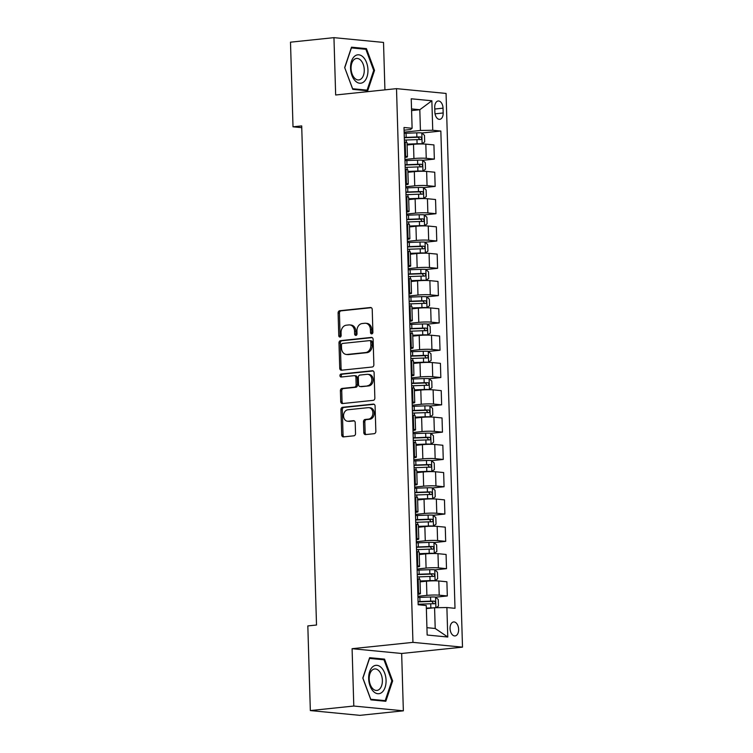 <?xml version="1.0" encoding="UTF-8"?>
<svg xmlns="http://www.w3.org/2000/svg" width="753" height="753" viewBox="0 0 753 753"><rect width="100%" height="100%" fill="white"/><g stroke="black" fill="none" stroke-linecap="round" stroke-linejoin="round"><path stroke-width="1.13" d="M371.747 333.89A1.506 1.195 -84.5 0 0 372.895 332.261L372.227 309.483A2.155 1.704 -84.5 0 0 370.457 307.516L339.735 310.716A2.155 1.704 -84.5 0 0 338.097 313.032L338.775 335.819A1.506 1.195 -84.5 0 0 341.156 335.565L341.071 332.619A6.899 5.45 -84.5 0 1 346.333 325.192L348.893 324.92A6.899 5.45 -84.5 0 1 349.759 324.92A6.899 5.45 -84.5 0 1 354.55 331.216L354.644 334.163A1.506 1.195 -84.5 0 0 357.026 333.918L356.941 330.962A6.899 5.45 -84.5 0 1 362.202 323.536L364.763 323.272A6.899 5.45 -84.5 0 1 365.629 323.263A6.899 5.45 -84.5 0 1 370.42 329.56L370.514 332.506A1.506 1.195 -84.5 0 0 371.747 333.89M458.633 629.348A7.022 4.254 84.1 0 0 453.617 621.95A7.022 4.254 84.1 0 0 450.059 628.52A7.022 4.254 84.1 0 0 455.076 635.927A7.022 4.254 84.1 0 0 458.633 629.348M363.812 432.617A2.155 1.704 -84.5 0 0 365.582 434.585L374.194 433.69A2.155 1.704 -84.5 0 0 375.841 431.365L375.088 406.065A2.155 1.704 -84.5 0 0 373.319 404.107L342.606 407.298A2.155 1.704 -84.5 0 0 340.958 409.623L341.711 434.923A2.155 1.704 -84.5 0 0 343.481 436.891L353.891 435.808A2.155 1.704 -84.5 0 0 355.538 433.483L355.209 422.659A2.155 1.704 -84.5 0 0 353.439 420.692L348.281 421.228A5.76 4.556 -84.5 0 1 347.557 421.228A5.76 4.556 -84.5 0 1 343.547 415.515A5.76 4.556 -84.5 0 1 347.942 409.754L368.161 407.655A5.76 4.556 -84.5 0 1 368.885 407.646A5.76 4.556 -84.5 0 1 372.895 413.369A5.76 4.556 -84.5 0 1 368.499 419.12L365.13 419.468A2.155 1.704 -84.5 0 0 363.492 421.793L363.812 432.617L365.149 432.749A2.155 1.704 -84.5 0 0 366.09 434.537M352.093 648.7L353.797 706.041L310.34 710.568L359.896 715.35L403.354 710.823L401.66 653.482L462.502 647.147L412.945 642.365L352.093 648.7L401.66 653.482M384.924 89.852L383.522 42.432L333.956 37.65L335.659 94.991L396.511 88.647L412.945 642.365M333.956 37.65L290.498 42.177L293.011 126.815L301.755 127.662M310.34 710.568L307.826 625.922L316.514 625.018L301.699 125.911L293.011 126.815M372.217 367.012A2.155 1.704 -84.5 0 0 373.865 364.687L373.111 339.387A2.155 1.704 -84.5 0 0 371.342 337.419L340.629 340.62A2.155 1.704 -84.5 0 0 338.982 342.944L339.735 368.245A2.155 1.704 -84.5 0 0 341.504 370.212L372.217 367.012M374.1 372.726L374.853 398.026A2.155 1.704 -84.5 0 1 373.206 400.351L342.493 403.552A2.155 1.704 -84.5 0 1 340.723 401.584L340.403 390.76A2.155 1.704 -84.5 0 1 342.041 388.435L354.503 387.136A2.155 1.704 -84.5 0 0 356.141 384.811L355.934 377.63A2.155 1.704 -84.5 0 0 354.164 375.662L341.194 377.018A1.506 1.195 -84.5 0 1 341.1 374.015L372.33 370.768A2.155 1.704 -84.5 0 1 374.1 372.726M434.726 107.368L434.867 112.169A6.805 4.123 84.1 0 0 439.724 119.341A6.805 4.123 84.1 0 0 443.178 112.978L443.037 108.168A6.805 4.123 84.1 0 0 438.171 100.996A6.805 4.123 84.1 0 0 434.726 107.368M462.502 647.147L446.068 93.438L396.511 88.647M404.088 130.184L410.517 129.516L412.107 128.274L404.003 127.492L418.169 604.753L426.273 605.534L427.149 635.024L447.771 637.019L435.206 628.482L434.585 607.737L426.367 608.593M412.107 128.274L411.232 98.784L431.864 100.77L432.74 130.26L420.428 130.467L404.145 132.161M421.868 133.017L440.844 131.041L432.74 130.26M440.844 131.041L455 608.311L446.896 607.53L447.771 637.019M353.797 706.041L403.354 710.823M411.58 110.578L419.807 109.722L411.533 108.921M420.428 130.467L419.807 109.722L431.864 100.77M435.639 597.176L447.31 595.962L439.206 595.181A8.782 0.847 178.3 0 0 426.895 595.388L417.915 596.329M447.31 595.962L446.896 581.768L438.792 580.987A8.782 0.847 178.3 0 0 426.48 581.194L420.061 581.862M434.829 569.88L446.501 568.666L438.397 567.875A8.782 0.847 178.3 0 0 426.085 568.082L417.106 569.023M446.501 568.666L446.087 554.462L437.982 553.681A8.782 0.847 178.3 0 0 425.671 553.888L419.242 554.556M434.02 542.574L445.691 541.36L437.587 540.579A8.782 0.847 178.3 0 0 425.276 540.786L416.296 541.718M445.691 541.36L445.268 527.156L437.164 526.375A8.782 0.847 178.3 0 0 424.852 526.582L418.433 527.251M433.21 515.268L444.882 514.054L436.778 513.273A8.782 0.847 178.3 0 0 424.466 513.48L415.487 514.412M444.882 514.054L444.458 499.86L436.354 499.07A8.782 0.847 178.3 0 0 424.043 499.277L417.623 499.954M432.401 487.963L444.072 486.749L435.968 485.967A8.782 0.847 178.3 0 0 423.657 486.174L414.677 487.106M444.072 486.749L443.649 472.555L435.545 471.773A8.782 0.847 178.3 0 0 423.233 471.98L416.814 472.649M431.591 460.667L443.263 459.443L435.159 458.662A8.782 0.847 178.3 0 0 422.847 458.869L413.868 459.81M443.263 459.443L442.839 445.249L434.735 444.468A8.782 0.847 178.3 0 0 422.424 444.675L416.004 445.343M430.782 433.361L442.453 432.147L434.349 431.365A8.782 0.847 178.3 0 0 422.038 431.573L413.058 432.504M442.453 432.147L442.03 417.943L433.926 417.162A8.782 0.847 178.3 0 0 421.614 417.369L415.195 418.037M429.972 406.055L441.644 404.841L433.54 404.06A8.782 0.847 178.3 0 0 421.228 404.267L412.249 405.199M441.644 404.841L441.22 390.638L433.116 389.856A8.782 0.847 178.3 0 0 420.805 390.063L414.385 390.732M429.163 378.75L440.834 377.535L432.73 376.754A8.782 0.847 178.3 0 0 420.419 376.961L411.439 377.893M440.834 377.535L440.411 363.341L432.307 362.56A8.782 0.847 178.3 0 0 419.995 362.767L413.576 363.435M428.353 351.444L440.025 350.23L431.921 349.448A8.782 0.847 178.3 0 0 419.609 349.656L410.63 350.597M440.025 350.23L439.601 336.036L431.497 335.254A8.782 0.847 178.3 0 0 419.186 335.462L412.766 336.13M427.544 324.148L439.206 322.933L431.111 322.143A8.782 0.847 178.3 0 0 418.8 322.35L409.82 323.291M439.206 322.933L438.792 308.73L430.688 307.949A8.782 0.847 178.3 0 0 418.376 308.156L411.957 308.824M426.725 296.842L438.397 295.628L430.292 294.847A8.782 0.847 178.3 0 0 417.981 295.054L409.001 295.985M438.397 295.628L437.982 281.424L429.878 280.643A8.782 0.847 178.3 0 0 417.567 280.85L411.147 281.518M425.916 269.536L437.587 268.322L429.483 267.541A8.782 0.847 178.3 0 0 417.171 267.748L408.192 268.68M437.587 268.322L437.173 254.128L429.069 253.347A8.782 0.847 178.3 0 0 416.757 253.554L410.329 254.222M425.106 242.231L436.778 241.016L428.673 240.235A8.782 0.847 178.3 0 0 416.362 240.442L407.382 241.384M436.778 241.016L436.354 226.822L428.25 226.041A8.782 0.847 178.3 0 0 415.938 226.248L409.519 226.917M424.297 214.934L435.968 213.711L427.864 212.93A8.782 0.847 178.3 0 0 415.552 213.137L406.573 214.078M435.968 213.711L435.545 199.517L427.44 198.736A8.782 0.847 178.3 0 0 415.129 198.943L408.71 199.611M423.487 187.629L435.159 186.415L427.055 185.633A8.782 0.847 178.3 0 0 414.743 185.84L405.763 186.772M435.159 186.415L434.735 172.211L426.631 171.43A8.782 0.847 178.3 0 0 414.319 171.637L407.9 172.305M422.678 160.323L434.349 159.109L426.245 158.328A8.782 0.847 178.3 0 0 413.934 158.535L404.954 159.467M434.349 159.109L433.926 144.915L425.822 144.124A8.782 0.847 178.3 0 0 413.51 144.331L407.091 145M426.932 627.682L435.206 628.482M404.898 157.481A8.782 0.847 178.3 0 0 407.439 156.803L407.025 142.599A8.782 0.847 178.3 0 0 405.199 142.138L404.436 142.063M407.439 156.803A8.782 0.847 178.3 0 0 405.613 156.332L404.86 156.266M405.707 184.777A8.782 0.847 178.3 0 0 408.248 184.099L407.834 169.905A8.782 0.847 178.3 0 0 406.008 169.444L405.246 169.369M408.248 184.099A8.782 0.847 178.3 0 0 406.432 183.638L405.669 183.563M406.516 212.082A8.782 0.847 178.3 0 0 409.058 211.405L408.644 197.211A8.782 0.847 178.3 0 0 406.818 196.74L406.055 196.674M409.058 211.405A8.782 0.847 178.3 0 0 407.241 210.944L406.479 210.868M407.326 239.388A8.782 0.847 178.3 0 0 409.877 238.71L409.453 224.507A8.782 0.847 178.3 0 0 407.627 224.046L406.865 223.97M409.877 238.71A8.782 0.847 178.3 0 0 408.051 238.249L407.288 238.174M408.135 266.694A8.782 0.847 178.3 0 0 410.686 266.016L410.263 251.813A8.782 0.847 178.3 0 0 408.437 251.351L407.674 251.276M410.686 266.016A8.782 0.847 178.3 0 0 408.86 265.545L408.098 265.48M408.945 293.99A8.782 0.847 178.3 0 0 411.496 293.312L411.072 279.118A8.782 0.847 178.3 0 0 409.246 278.657L408.493 278.582M411.496 293.312A8.782 0.847 178.3 0 0 409.67 292.851L408.907 292.776M409.754 321.296A8.782 0.847 178.3 0 0 412.305 320.618L411.882 306.424A8.782 0.847 178.3 0 0 410.056 305.963L409.303 305.887M412.305 320.618A8.782 0.847 178.3 0 0 410.479 320.157L409.717 320.081M410.564 348.601A8.782 0.847 178.3 0 0 413.115 347.924L412.691 333.73A8.782 0.847 178.3 0 0 410.865 333.259L410.112 333.193M413.115 347.924A8.782 0.847 178.3 0 0 411.289 347.462L410.526 347.387M411.373 375.907A8.782 0.847 178.3 0 0 413.924 375.229L413.501 361.026A8.782 0.847 178.3 0 0 411.675 360.565L410.922 360.489M413.924 375.229A8.782 0.847 178.3 0 0 412.098 374.759L411.345 374.693M412.192 403.203A8.782 0.847 178.3 0 0 414.734 402.535L414.31 388.332A8.782 0.847 178.3 0 0 412.493 387.87L411.731 387.795M414.734 402.535A8.782 0.847 178.3 0 0 412.908 402.064L412.155 401.989M413.002 430.509A8.782 0.847 178.3 0 0 415.543 429.831L415.119 415.637A8.782 0.847 178.3 0 0 413.303 415.176L412.54 415.101M415.543 429.831A8.782 0.847 178.3 0 0 413.717 429.37L412.964 429.295M413.811 457.815A8.782 0.847 178.3 0 0 416.353 457.137L415.938 442.943A8.782 0.847 178.3 0 0 414.112 442.472L413.35 442.406M416.353 457.137A8.782 0.847 178.3 0 0 414.526 456.676L413.774 456.6M414.621 485.12A8.782 0.847 178.3 0 0 417.162 484.443L416.748 470.239A8.782 0.847 178.3 0 0 414.922 469.778L414.159 469.703M417.162 484.443A8.782 0.847 178.3 0 0 415.345 483.981L414.583 483.906M415.43 512.426A8.782 0.847 178.3 0 0 417.971 511.748L417.557 497.545A8.782 0.847 178.3 0 0 415.731 497.084L414.969 497.008M417.971 511.748A8.782 0.847 178.3 0 0 416.155 511.278L415.392 511.212M416.24 539.722A8.782 0.847 178.3 0 0 418.79 539.044L418.367 524.85A8.782 0.847 178.3 0 0 416.541 524.389L415.778 524.314M418.79 539.044A8.782 0.847 178.3 0 0 416.964 538.583L416.202 538.508M417.049 567.028A8.782 0.847 178.3 0 0 419.6 566.35L419.176 552.156A8.782 0.847 178.3 0 0 417.35 551.685L416.588 551.62M419.6 566.35A8.782 0.847 178.3 0 0 417.774 565.889L417.011 565.814M417.859 594.333A8.782 0.847 178.3 0 0 420.409 593.656L419.986 579.462A8.782 0.847 178.3 0 0 418.16 578.991L417.407 578.916M420.409 593.656A8.782 0.847 178.3 0 0 418.583 593.195L417.821 593.119M434.585 607.737L446.896 607.53M344.676 67.544L352.762 89.343L367.69 90.784L374.523 70.424L366.438 48.625L351.51 47.185L344.676 67.544M385.809 701.288L392.642 680.928L384.557 659.129L369.629 657.689L362.795 678.048L370.881 699.848L385.809 701.288M362.833 49.001L366.438 48.625M373.676 70.509L374.523 70.424M380.952 659.506L384.557 659.129M391.795 681.023L392.642 680.928M372.255 333.692A1.506 1.195 -84.5 0 1 371.85 332.638L371.766 329.692A6.899 5.45 -84.5 0 0 366.965 323.395L365.629 323.263M349.759 324.92L351.096 325.051A6.899 5.45 -84.5 0 1 355.896 331.348L355.981 334.294A1.506 1.195 -84.5 0 0 356.385 335.339M371.285 307.695L341.081 310.848A2.155 1.704 -84.5 0 0 339.434 313.163L340.111 335.942A1.506 1.195 -84.5 0 0 340.516 336.996M372.17 337.608L341.966 340.751A2.155 1.704 -84.5 0 0 340.318 343.076L341.071 368.377A2.155 1.704 -84.5 0 0 342.013 370.156M370.796 341.994A1.506 1.195 -84.5 0 0 369.554 340.62L342.596 343.424A1.506 1.195 -84.5 0 0 341.438 345.053L341.533 348.159A6.899 5.45 -84.5 0 0 346.333 354.456A6.899 5.45 -84.5 0 0 347.199 354.456L365.629 352.536A6.899 5.45 -84.5 0 0 370.881 345.109L370.796 341.994L372.133 342.126A1.506 1.195 -84.5 0 0 370.89 340.751M346.333 354.456L347.67 354.588A6.899 5.45 -84.5 0 0 348.535 354.588L347.199 354.456M372.133 342.126L372.227 345.232A6.899 5.45 -84.5 0 1 366.965 352.668L348.535 354.588M355.501 375.794A2.155 1.704 -84.5 0 1 357.27 377.761L357.487 384.943A2.155 1.704 -84.5 0 1 355.84 387.268L343.387 388.567A2.155 1.704 -84.5 0 0 341.74 390.882L342.06 401.716A2.155 1.704 -84.5 0 0 343.001 403.495M373.168 370.947L342.446 374.147A1.506 1.195 -84.5 0 0 341.843 376.952M367.426 385.79A5.76 4.556 -84.5 0 0 371.822 380.039A5.76 4.556 -84.5 0 0 367.812 374.316A5.76 4.556 -84.5 0 0 367.088 374.316L359.962 375.06A2.155 1.704 -84.5 0 0 358.324 377.385L358.532 384.567A2.155 1.704 -84.5 0 0 360.301 386.534L368.763 385.922A5.76 4.556 -84.5 0 0 373.159 380.161A5.76 4.556 -84.5 0 0 369.149 374.448L367.812 374.316M361.111 386.609A2.155 1.704 -84.5 0 0 361.647 386.666L360.301 386.534M368.763 385.922L361.647 386.666M368.885 407.646L370.222 407.778A5.76 4.556 -84.5 0 1 374.232 413.501A5.76 4.556 -84.5 0 1 369.845 419.252L366.476 419.6A2.155 1.704 -84.5 0 0 364.829 421.925L365.149 432.749M347.557 421.228L348.893 421.36A5.76 4.556 -84.5 0 0 349.618 421.36L348.281 421.228M354.277 420.871L349.618 421.36M374.156 404.286L343.942 407.429A2.155 1.704 -84.5 0 0 342.304 409.754L343.048 435.055A2.155 1.704 -84.5 0 0 343.989 436.834M420.739 143.964L422.066 143.832L424.673 141.903L424.485 135.352L421.736 132.904A5.817 0.565 178.3 0 0 416.757 132.839L406.065 133.234A16.792 1.628 178.3 0 0 404.173 133.319M418.461 144.011L407.072 144.407M422.066 143.832A5.817 0.565 178.3 0 0 417.087 143.767L407.062 144.134M404.38 140.086A16.792 1.628 -1.7 0 1 406.262 140.011L416.955 139.616A5.817 0.565 -1.7 0 1 420.72 139.606C422.009 138.797 421.981 137.931 420.645 136.98A5.817 0.565 178.3 0 0 416.88 136.99L406.187 137.385A16.792 1.628 178.3 0 0 404.305 137.47M404.305 137.752A13.94 1.355 -1.7 0 1 406.404 137.658L418.141 137.244L419.383 138.957M421.548 171.27L422.875 171.129L425.492 169.209L425.294 162.648L422.546 160.21A5.817 0.565 178.3 0 0 417.567 160.144L406.874 160.54A16.792 1.628 178.3 0 0 404.992 160.615M419.28 171.317L407.881 171.712M422.875 171.129A5.817 0.565 178.3 0 0 417.896 171.072L407.872 171.439M405.189 167.392A16.792 1.628 -1.7 0 1 407.072 167.307L417.774 166.921A5.817 0.565 -1.7 0 1 421.529 166.902C422.819 166.102 422.8 165.227 421.454 164.286A5.817 0.565 178.3 0 0 417.689 164.295L406.996 164.691A16.792 1.628 178.3 0 0 405.114 164.766M405.123 165.048A13.94 1.355 -1.7 0 1 407.213 164.963L418.95 164.549L420.193 166.262M422.358 198.576L423.685 198.434L426.302 196.505L426.104 189.954L423.355 187.516A5.817 0.565 178.3 0 0 418.376 187.45L407.684 187.845A16.792 1.628 178.3 0 0 405.801 187.921M420.089 198.623L408.691 199.018M423.685 198.434A5.817 0.565 178.3 0 0 418.706 198.368L408.691 198.736M405.999 194.698A16.792 1.628 -1.7 0 1 407.891 194.613L418.583 194.218A5.817 0.565 -1.7 0 1 422.339 194.208C423.628 193.408 423.61 192.533 422.264 191.591A5.817 0.565 178.3 0 0 418.499 191.601L407.806 191.996A16.792 1.628 178.3 0 0 405.923 192.071M405.933 192.354A13.94 1.355 -1.7 0 1 408.022 192.26L419.76 191.846L421.002 193.568M423.167 225.872L424.494 225.74L427.111 223.81L426.913 217.259L424.165 214.821A5.817 0.565 178.3 0 0 419.186 214.756L408.493 215.151A16.792 1.628 178.3 0 0 406.611 215.226M420.899 225.928L409.51 226.324M424.494 225.74A5.817 0.565 178.3 0 0 419.515 225.674L409.5 226.041M406.808 221.994A16.792 1.628 -1.7 0 1 408.7 221.919L419.393 221.523A5.817 0.565 -1.7 0 1 423.148 221.514C424.438 220.714 424.419 219.838 423.073 218.888A5.817 0.565 178.3 0 0 419.308 218.907L408.615 219.292A16.792 1.628 178.3 0 0 406.733 219.377M406.742 219.66A13.94 1.355 -1.7 0 1 408.832 219.565L420.569 219.151L421.812 220.874M423.977 253.177L425.304 253.046L427.92 251.116L427.723 244.565L424.984 242.118A5.817 0.565 178.3 0 0 419.995 242.061L409.303 242.447A16.792 1.628 178.3 0 0 407.42 242.532M421.708 253.224L410.319 253.62M425.304 253.046A5.817 0.565 178.3 0 0 420.325 252.98L410.31 253.347M407.618 249.299A16.792 1.628 -1.7 0 1 409.51 249.224L420.202 248.829A5.817 0.565 -1.7 0 1 423.958 248.819C425.257 248.01 425.229 247.144 423.883 246.193A5.817 0.565 178.3 0 0 420.127 246.203L409.425 246.598A16.792 1.628 178.3 0 0 407.542 246.683M407.552 246.965A13.94 1.355 -1.7 0 1 409.641 246.871L421.379 246.457L422.621 248.17M363.972 81.738A14.269 8.641 84.1 0 0 366.579 62.65A14.269 8.641 84.1 0 0 354.531 56.306A14.269 8.641 84.1 0 0 351.924 75.394A14.269 8.641 84.1 0 0 363.972 81.738M361.242 78.811A10.806 6.542 84.1 0 0 363.821 66.377A10.806 6.542 84.1 0 0 356.546 58.442A10.806 6.542 84.1 0 0 354.098 59.553A10.806 6.542 84.1 0 0 351.519 71.996A10.806 6.542 84.1 0 0 358.786 79.931A10.806 6.542 84.1 0 0 361.242 78.811M344.789 67.619L351.416 47.9L365.873 49.293L373.714 70.415L367.088 90.144L352.63 88.741L344.705 67.629M364.179 90.445L367.088 90.144M368.669 678.688A14.269 8.641 84.1 0 0 377.79 693.72A14.269 8.641 84.1 0 0 386.073 680.364A14.269 8.641 84.1 0 0 376.952 665.332A14.269 8.641 84.1 0 0 368.669 678.688M369.196 679.055A10.806 6.542 84.1 0 0 376.905 690.435A10.806 6.542 84.1 0 0 382.373 680.326A10.806 6.542 84.1 0 0 374.665 668.946A10.806 6.542 84.1 0 0 369.196 679.055M383.992 659.797L391.833 680.919L385.207 700.648L370.749 699.255L362.908 678.133L369.535 658.404L383.992 659.797M382.298 700.949L385.207 700.648M424.796 280.483L426.113 280.342L428.73 278.422L428.532 271.871L425.793 269.423A5.817 0.565 178.3 0 0 420.814 269.358L410.112 269.753A16.792 1.628 178.3 0 0 408.23 269.838M422.518 280.53L411.129 280.925M426.113 280.342A5.817 0.565 178.3 0 0 421.134 280.285L411.119 280.653M408.427 276.605A16.792 1.628 -1.7 0 1 410.319 276.52L421.012 276.135A5.817 0.565 -1.7 0 1 424.777 276.125C426.066 275.316 426.038 274.44 424.692 273.499A5.817 0.565 178.3 0 0 420.936 273.508L410.244 273.904A16.792 1.628 178.3 0 0 408.352 273.979M408.361 274.271A13.94 1.355 -1.7 0 1 410.46 274.177L422.188 273.763L423.44 275.476M425.605 307.789L426.923 307.648L429.539 305.727L429.342 299.167L426.603 296.729A5.817 0.565 178.3 0 0 421.624 296.663L410.931 297.059A16.792 1.628 178.3 0 0 409.039 297.134M423.327 307.836L411.938 308.231M426.923 307.648A5.817 0.565 178.3 0 0 421.944 307.582L411.929 307.958M409.237 303.911A16.792 1.628 -1.7 0 1 411.129 303.826L421.821 303.431A5.817 0.565 -1.7 0 1 425.586 303.421C426.876 302.621 426.847 301.746 425.501 300.805A5.817 0.565 178.3 0 0 421.746 300.814L411.053 301.209A16.792 1.628 178.3 0 0 409.161 301.285M409.171 301.567A13.94 1.355 -1.7 0 1 411.27 301.473L423.007 301.059L424.25 302.781M426.414 335.094L427.732 334.953L430.349 333.024L430.151 326.473L427.412 324.035A5.817 0.565 178.3 0 0 422.433 323.969L411.74 324.364A16.792 1.628 178.3 0 0 409.848 324.439M424.137 335.141L412.748 335.537M427.732 334.953A5.817 0.565 178.3 0 0 422.753 334.887L412.738 335.254M410.046 331.216A16.792 1.628 -1.7 0 1 411.938 331.132L422.631 330.736A5.817 0.565 -1.7 0 1 426.396 330.727C427.685 329.927 427.657 329.052 426.311 328.11A5.817 0.565 178.3 0 0 422.555 328.12L411.863 328.515A16.792 1.628 178.3 0 0 409.971 328.59M409.98 328.873A13.94 1.355 -1.7 0 1 412.079 328.779L423.817 328.364L425.059 330.087M427.224 362.391L428.542 362.259L431.158 360.329L430.97 353.778L428.222 351.331A5.817 0.565 178.3 0 0 423.242 351.274L412.55 351.66A16.792 1.628 178.3 0 0 410.658 351.745M424.946 362.438L413.557 362.842M428.542 362.259A5.817 0.565 178.3 0 0 423.562 362.193L413.548 362.56M410.865 358.513A16.792 1.628 -1.7 0 1 412.748 358.437L423.44 358.042A5.817 0.565 -1.7 0 1 427.205 358.033C428.495 357.233 428.466 356.357 427.13 355.407A5.817 0.565 178.3 0 0 423.365 355.425L412.672 355.811A16.792 1.628 178.3 0 0 410.78 355.896M410.79 356.178A13.94 1.355 -1.7 0 1 412.889 356.084L424.626 355.67L425.869 357.383M428.033 389.696L429.351 389.555L431.968 387.635L431.78 381.084L429.031 378.637A5.817 0.565 178.3 0 0 424.052 378.571L413.359 378.966A16.792 1.628 178.3 0 0 411.467 379.051M425.756 389.743L414.366 390.139M429.351 389.555A5.817 0.565 178.3 0 0 424.372 389.499L414.357 389.866M411.675 385.818A16.792 1.628 -1.7 0 1 413.557 385.743L424.25 385.348A5.817 0.565 -1.7 0 1 428.015 385.338C429.304 384.529 429.276 383.663 427.939 382.712A5.817 0.565 178.3 0 0 424.174 382.722L413.482 383.117A16.792 1.628 178.3 0 0 411.59 383.202M411.599 383.484A13.94 1.355 -1.7 0 1 413.698 383.39L425.436 382.976L426.678 384.689M428.843 417.002L430.17 416.861L432.777 414.941L432.589 408.38L429.841 405.942A5.817 0.565 178.3 0 0 424.861 405.876L414.169 406.272A16.792 1.628 178.3 0 0 412.277 406.347M426.565 417.049L415.176 417.444M430.17 416.861A5.817 0.565 178.3 0 0 425.181 416.795L415.167 417.171M412.484 413.124A16.792 1.628 -1.7 0 1 414.366 413.039L425.059 412.653A5.817 0.565 -1.7 0 1 428.824 412.635C430.114 411.835 430.085 410.959 428.749 410.018A5.817 0.565 178.3 0 0 424.984 410.027L414.291 410.423A16.792 1.628 178.3 0 0 412.409 410.498M412.409 410.78A13.94 1.355 -1.7 0 1 414.508 410.696L426.245 410.281L427.488 411.995M429.652 444.308L430.98 444.166L433.587 442.237L433.399 435.686L430.65 433.248A5.817 0.565 178.3 0 0 425.671 433.182L414.978 433.577A16.792 1.628 178.3 0 0 413.096 433.653M427.375 444.355L415.985 444.75M430.98 444.166A5.817 0.565 178.3 0 0 426 444.101L415.976 444.468M413.293 440.43A16.792 1.628 -1.7 0 1 415.176 440.345L425.869 439.95A5.817 0.565 -1.7 0 1 429.634 439.94C430.923 439.14 430.895 438.265 429.558 437.324A5.817 0.565 178.3 0 0 425.793 437.333L415.101 437.728A16.792 1.628 178.3 0 0 413.218 437.804M413.218 438.086A13.94 1.355 -1.7 0 1 415.317 437.992L427.055 437.578L428.297 439.3M430.462 471.604L431.789 471.472L434.406 469.543L434.208 462.991L431.46 460.544A5.817 0.565 178.3 0 0 426.48 460.488L415.788 460.874A16.792 1.628 178.3 0 0 413.905 460.958M428.193 471.66L416.795 472.056M431.789 471.472A5.817 0.565 178.3 0 0 426.81 471.406L416.786 471.773M414.103 467.726A16.792 1.628 -1.7 0 1 415.985 467.651L426.687 467.255A5.817 0.565 -1.7 0 1 430.443 467.246C431.733 466.446 431.714 465.57 430.368 464.62A5.817 0.565 178.3 0 0 426.603 464.639L415.91 465.025A16.792 1.628 178.3 0 0 414.028 465.109M414.037 465.392A13.94 1.355 -1.7 0 1 416.127 465.298L427.864 464.883L429.106 466.606M431.271 498.91L432.599 498.778L435.215 496.848L435.018 490.297L432.269 487.85A5.817 0.565 178.3 0 0 427.29 487.784L416.597 488.179A16.792 1.628 178.3 0 0 414.715 488.264M429.003 498.957L417.604 499.352M432.599 498.778A5.817 0.565 178.3 0 0 427.619 498.712L417.604 499.079M414.912 495.032A16.792 1.628 -1.7 0 1 416.804 494.956L427.497 494.561A5.817 0.565 -1.7 0 1 431.253 494.552C432.542 493.742 432.523 492.876 431.177 491.925A5.817 0.565 178.3 0 0 427.412 491.935L416.72 492.33A16.792 1.628 178.3 0 0 414.837 492.415M414.847 492.697A13.94 1.355 -1.7 0 1 416.936 492.603L428.673 492.189L429.916 493.902M432.081 526.215L433.408 526.074L436.025 524.154L435.827 517.603L433.079 515.156A5.817 0.565 178.3 0 0 428.099 515.09L417.407 515.485A16.792 1.628 178.3 0 0 415.524 515.57M429.812 526.262L418.423 526.658M433.408 526.074A5.817 0.565 178.3 0 0 428.429 526.018L418.414 526.385M415.722 522.337A16.792 1.628 -1.7 0 1 417.614 522.253L428.306 521.867A5.817 0.565 -1.7 0 1 432.062 521.848C433.361 521.048 433.333 520.172 431.987 519.231A5.817 0.565 178.3 0 0 428.231 519.241L417.529 519.636A16.792 1.628 178.3 0 0 415.647 519.711M415.656 519.994A13.94 1.355 -1.7 0 1 417.746 519.909L429.483 519.495L430.725 521.208M432.9 553.521L434.217 553.38L436.834 551.45L436.636 544.899L433.897 542.461A5.817 0.565 178.3 0 0 428.918 542.395L418.216 542.791A16.792 1.628 178.3 0 0 416.334 542.866M430.622 553.568L419.233 553.963M434.217 553.38A5.817 0.565 178.3 0 0 429.238 553.314L419.223 553.681M416.531 549.643A16.792 1.628 -1.7 0 1 418.423 549.558L429.116 549.163A5.817 0.565 -1.7 0 1 432.871 549.153C434.17 548.353 434.142 547.478 432.796 546.537A5.817 0.565 178.3 0 0 429.041 546.546L418.339 546.942A16.792 1.628 178.3 0 0 416.456 547.017M416.465 547.299A13.94 1.355 -1.7 0 1 418.555 547.205L430.292 546.791L431.535 548.513M433.709 580.817L435.027 580.685L437.644 578.756L437.446 572.205L434.707 569.767A5.817 0.565 178.3 0 0 429.728 569.701L419.026 570.096A16.792 1.628 178.3 0 0 417.143 570.172M431.431 580.874L420.042 581.269M435.027 580.685A5.817 0.565 178.3 0 0 430.048 580.619L420.033 580.987M417.341 576.939A16.792 1.628 -1.7 0 1 419.233 576.864L429.925 576.469A5.817 0.565 -1.7 0 1 433.69 576.459C434.98 575.659 434.952 574.784 433.606 573.842A5.817 0.565 178.3 0 0 429.85 573.852L419.157 574.238A16.792 1.628 178.3 0 0 417.266 574.323M417.275 574.605A13.94 1.355 -1.7 0 1 419.374 574.511L431.111 574.097L432.354 575.819M436.222 607.709L438.453 606.061L438.255 599.51L435.516 597.063A5.817 0.565 178.3 0 0 430.537 597.007L419.845 597.393A16.792 1.628 178.3 0 0 417.953 597.477M433.154 607.887A5.817 0.565 178.3 0 0 430.857 607.925L426.349 608.085M429.699 608.245L426.358 608.368M418.15 604.245A16.792 1.628 -1.7 0 1 420.042 604.17L430.735 603.774A5.817 0.565 -1.7 0 1 434.5 603.765C435.789 602.955 435.761 602.089 434.415 601.139A5.817 0.565 178.3 0 0 430.66 601.148L419.967 601.543A16.792 1.628 178.3 0 0 418.075 601.628M418.084 601.911A13.94 1.355 -1.7 0 1 420.183 601.816L431.921 601.402L433.163 603.115M426.895 595.388L426.48 581.194M426.085 568.082L425.671 553.888M425.276 540.786L424.852 526.582M424.466 513.48L424.043 499.277M423.657 486.174L423.233 471.98M422.847 458.869L422.424 444.675M422.038 431.573L421.614 417.369M421.228 404.267L420.805 390.063M420.419 376.961L419.995 362.767M419.609 349.656L419.186 335.462M418.8 322.35L418.376 308.156M417.981 295.054L417.567 280.85M417.171 267.748L416.757 253.554M416.362 240.442L415.938 226.248M415.552 213.137L415.129 198.943M414.743 185.84L414.319 171.637M413.934 158.535L413.51 144.331M405.613 156.332L405.199 142.138M426.245 158.328L425.822 144.124M427.055 185.633L426.631 171.43M406.432 183.638L406.008 169.444M427.864 212.93L427.44 198.736M407.241 210.944L406.818 196.74M428.673 240.235L428.25 226.041M408.051 238.249L407.627 224.046M429.483 267.541L429.069 253.347M408.86 265.545L408.437 251.351M430.292 294.847L429.878 280.643M409.67 292.851L409.246 278.657M431.111 322.143L430.688 307.949M410.479 320.157L410.056 305.963M431.921 349.448L431.497 335.254M411.289 347.462L410.865 333.259M432.73 376.754L432.307 362.56M412.098 374.759L411.675 360.565M433.54 404.06L433.116 389.856M412.908 402.064L412.493 387.87M434.349 431.365L433.926 417.162M413.717 429.37L413.303 415.176M435.159 458.662L434.735 444.468M414.526 456.676L414.112 442.472M435.968 485.967L435.545 471.773M415.345 483.981L414.922 469.778M436.778 513.273L436.354 499.07M416.155 511.278L415.731 497.084M437.587 540.579L437.164 526.375M416.964 538.583L416.541 524.389M438.397 567.875L437.982 553.681M417.774 565.889L417.35 551.685M439.206 595.181L438.792 580.987M418.583 593.195L418.16 578.991M434.773 109.025L443.037 108.168M435.046 113.825L443.178 112.978M371.766 329.692L370.42 329.56M355.981 334.294L354.644 334.163M355.896 331.348L354.55 331.216M340.111 335.942L338.775 335.819M339.434 313.163L338.097 313.032M341.081 310.848L339.735 310.716M370.994 307.563L370.457 307.516M371.85 332.638L370.514 332.506M341.071 368.377L339.735 368.245M340.318 343.076L338.982 342.944M341.966 340.751L340.629 340.62M371.878 337.476L371.342 337.419M366.965 352.668L365.629 352.536M372.227 345.232L370.881 345.109M342.06 401.716L340.723 401.584M341.74 390.882L340.403 390.76M343.387 388.567L342.041 388.435M355.84 387.268L354.503 387.136M357.487 384.943L356.141 384.811M357.27 377.761L355.934 377.63M342.446 374.147L341.1 374.015M372.867 370.815L372.33 370.768M364.829 421.925L363.492 421.793M366.476 419.6L365.13 419.468M369.845 419.252L368.499 419.12M353.976 420.739L353.439 420.692M343.048 435.055L341.711 434.923M342.304 409.754L340.958 409.623M343.942 407.429L342.606 407.298M373.855 404.154L373.319 404.107M422.132 143.776L421.812 132.97M406.187 137.385L406.065 133.234M406.338 142.289L406.262 140.011M416.88 136.99L416.757 132.839M417.087 143.767L416.955 139.616M418.141 137.244L420.645 136.98M422.941 171.082L422.621 160.267M406.996 164.691L406.874 160.54M407.147 169.594L407.072 167.307M417.689 164.295L417.567 160.144M417.896 171.072L417.774 166.921M418.95 164.549L421.454 164.286M423.751 198.387L423.431 187.572M407.806 191.996L407.684 187.845M407.957 196.9L407.891 194.613M418.499 191.601L418.376 187.45M418.706 198.368L418.583 194.218M419.76 191.846L422.264 191.591M424.56 225.693L424.24 214.878M408.615 219.292L408.493 215.151M408.766 224.206L408.7 221.919M419.308 218.907L419.186 214.756M419.515 225.674L419.393 221.523M420.569 219.151L423.073 218.888M425.37 252.989L425.05 242.184M409.425 246.598L409.303 242.447M409.576 251.511L409.51 249.224M420.127 246.203L419.995 242.061M420.325 252.98L420.202 248.829M421.379 246.457L423.883 246.193M426.179 280.295L425.859 269.489M410.244 273.904L410.112 269.753M410.385 278.808L410.319 276.52M420.936 273.508L420.814 269.358M421.134 280.285L421.012 276.135M422.188 273.763L424.692 273.499M426.989 307.601L426.669 296.786M411.053 301.209L410.931 297.059M411.194 306.113L411.129 303.826M421.746 300.814L421.624 296.663M421.944 307.582L421.821 303.431M423.007 301.059L425.501 300.805M427.798 334.906L427.478 324.091M411.863 328.515L411.74 324.364M412.004 333.419L411.938 331.132M422.555 328.12L422.433 323.969M422.753 334.887L422.631 330.736M423.817 328.364L426.311 328.11M428.608 362.212L428.288 351.397M412.672 355.811L412.55 351.66M412.813 360.725L412.748 358.437M423.365 355.425L423.242 351.274M423.562 362.193L423.44 358.042M424.626 355.67L427.13 355.407M429.417 389.508L429.097 378.703M413.482 383.117L413.359 378.966M413.623 388.021L413.557 385.743M424.174 382.722L424.052 378.571M424.372 389.499L424.25 385.348M425.436 382.976L427.939 382.712M430.236 416.814L429.907 405.999M414.291 410.423L414.169 406.272M414.432 415.327L414.366 413.039M424.984 410.027L424.861 405.876M425.181 416.795L425.059 412.653M426.245 410.281L428.749 410.018M431.045 444.119L430.725 433.304M415.101 437.728L414.978 433.577M415.251 442.632L415.176 440.345M425.793 437.333L425.671 433.182M426 444.101L425.869 439.95M427.055 437.578L429.558 437.324M431.855 471.425L431.535 460.61M415.91 465.025L415.788 460.874M416.061 469.938L415.985 467.651M426.603 464.639L426.48 460.488M426.81 471.406L426.687 467.255M427.864 464.883L430.368 464.62M432.664 498.721L432.344 487.916M416.72 492.33L416.597 488.179M416.87 497.244L416.804 494.956M427.412 491.935L427.29 487.784M427.619 498.712L427.497 494.561M428.673 492.189L431.177 491.925M433.474 526.027L433.154 515.212M417.529 519.636L417.407 515.485M417.68 524.54L417.614 522.253M428.231 519.241L428.099 515.09M428.429 526.018L428.306 521.867M429.483 519.495L431.987 519.231M434.283 553.333L433.963 542.518M418.339 546.942L418.216 542.791M418.489 551.845L418.423 549.558M429.041 546.546L428.918 542.395M429.238 553.314L429.116 549.163M430.292 546.791L432.796 546.537M435.093 580.638L434.773 569.823M419.157 574.238L419.026 570.096M419.299 579.151L419.233 576.864M429.85 573.852L429.728 569.701M430.048 580.619L429.925 576.469M431.111 574.097L433.606 573.842M435.902 607.709L435.582 597.129M419.967 601.543L419.845 597.393M420.061 604.941L420.042 604.17M430.66 601.148L430.537 597.007M430.857 607.925L430.735 603.774M431.921 601.402L434.415 601.139M371.078 340.751L369.742 340.62M355.774 375.794L354.428 375.662M361.374 386.666L360.028 386.534"/></g></svg>
